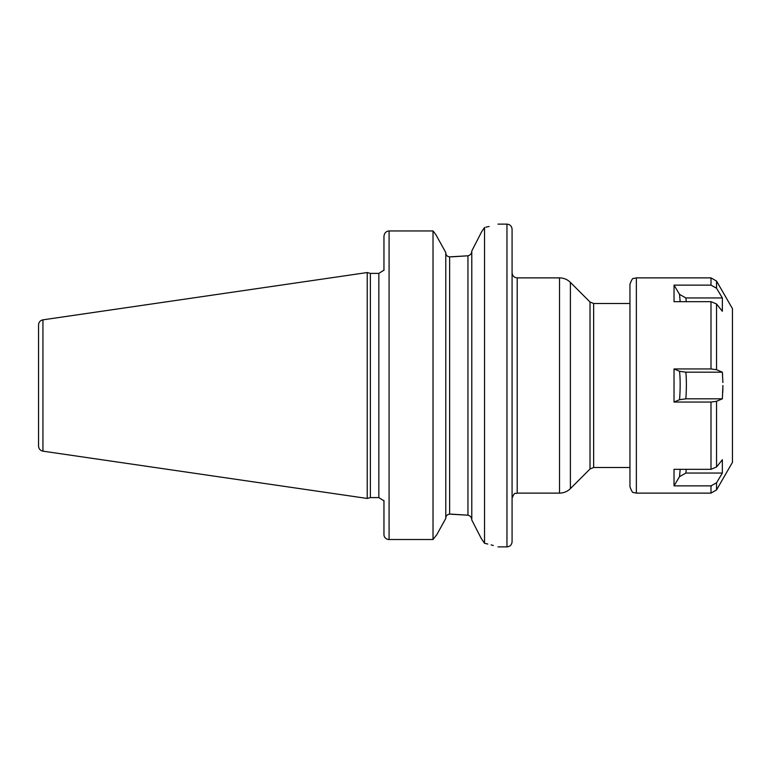<?xml version="1.0" encoding="UTF-8"?>
<svg xmlns="http://www.w3.org/2000/svg" width="771" height="771" viewBox="0 0 771 771"><rect width="100%" height="100%" fill="white"/><g stroke="black" fill="none" stroke-linecap="round" stroke-linejoin="round"><path stroke-width="1.16" d="M38.55 385.5L38.55 324.919C38.762 322.143 40.227 320.457 42.935 319.84L367.218 272.548L367.218 498.452L42.935 451.16C40.227 450.543 38.762 448.857 38.55 446.081L38.55 385.5M367.218 498.452L370.379 497.603L370.379 273.397L367.218 272.548M383.958 270.448L383.958 236.369C384.305 233.083 386.011 231.271 389.085 230.943L433.023 230.943L433.023 539.517L436.82 534.631L445.783 518.449L436.82 534.631L433.023 539.517L389.085 539.517L433.023 539.517M383.958 534.631A5.127 4.896 0 0 0 389.085 539.517A5.127 4.896 0 0 1 383.958 534.631L383.958 500.552M445.783 252.551L435.827 234.596L433.023 230.943L435.827 234.596L445.783 252.551L445.783 518.449M445.783 252.821C445.898 255.182 447.18 256.521 449.628 256.859L467.949 255.799L451.382 256.859M433.023 230.943L389.085 230.943L389.085 539.517M485.807 227.214L489.084 226.472M484.545 227.474C502.384 223.147 502.384 223.147 484.545 227.474L484.545 543.285L481.181 538.341L471.785 520.001L471.785 250.999L481.634 231.782L484.545 227.474M451.382 514.141L467.949 515.201L449.628 514.141C447.18 514.488 445.898 515.828 445.783 518.179M448.722 514.257L449.522 514.141M481.123 232.775L479.938 235.088M477.702 239.473L475.823 243.135M473.577 247.52L472.286 250.035M471.785 519.741C471.601 517.341 470.32 515.828 467.949 515.201L467.949 255.799C470.32 255.172 471.601 253.669 471.785 251.259M472.478 521.341L473.857 524.02M476.526 529.243L477.239 530.631M479.205 534.457L480.661 537.31M484.545 543.285C502.374 547.93 502.374 547.93 484.545 543.285L487.802 544.047M493.344 545.502L491.127 544.895M512.079 385.5L512.079 541.743C511.78 544.856 510.074 546.562 506.961 546.87L506.961 224.13C510.074 224.438 511.78 226.144 512.079 229.257L512.079 385.5M686.277 469.317L685.872 473.047L722.36 473.047L716.548 482.781L710.997 485.865L674.027 485.865L674.027 469.317L710.997 469.317L716.548 467.004L722.36 459.728L722.36 473.047L716.548 482.781L716.548 489.922L732.45 462.369L732.45 308.631L716.548 281.078L710.997 277.878L710.997 285.135L716.548 288.219L722.36 297.953L722.36 311.272L716.548 303.996L710.997 301.683L674.027 301.683L674.027 285.135L679.54 294.358L685.872 297.953L686.277 301.683M722.572 375.13L722.36 372.171L716.548 369.723L722.36 372.171L722.88 382.512M685.872 297.953L722.36 297.953L716.548 288.219L716.548 281.078M674.027 285.135L710.997 285.135L674.027 285.135M679.54 294.358L680.167 301.683M722.909 385.5L722.36 398.829L716.548 401.277L710.997 402.048L674.027 402.048L674.027 368.952L710.997 368.952L716.548 369.723L716.548 303.996M716.548 489.922L710.997 493.122L710.997 485.865L711.623 485.836M685.872 473.047L679.54 476.642L674.027 485.865M680.167 469.317L679.54 476.642M722.755 392.555L722.88 388.343M716.548 467.004L716.548 401.277L722.36 398.829L685.872 398.829L679.54 399.725L674.027 402.048M674.027 368.952L679.54 371.275L685.872 372.171C686.547 379.833 686.547 388.709 685.872 398.829M722.36 372.171L685.872 372.171M679.54 371.275C680.369 379.342 680.369 388.835 679.54 399.725M636.364 277.878L636.364 493.122L633.637 492.515C632.769 493.093 631.545 491.156 629.955 486.713L629.955 284.287C631.545 279.844 632.769 277.907 633.637 278.485L636.364 277.878L710.997 277.878M42.935 451.16L42.935 319.84M370.379 273.397L378.84 273.397L378.84 497.603L370.379 497.603M449.628 514.141L449.628 256.859M512.079 272.751C512.387 275.864 514.093 277.579 517.206 277.878L517.206 493.122C515.626 494.336 514.97 490.741 512.079 498.249M559.524 493.122L559.524 277.878C563.746 277.945 567.369 279.439 570.395 282.379L570.395 488.621C567.369 491.561 563.746 493.055 559.524 493.122L517.206 493.122M570.395 282.379L590.017 302.001L590.017 468.999L570.395 488.621M590.017 302.001L593.641 303.504L593.641 467.496L629.955 467.496M710.997 469.317L710.997 402.048M710.997 368.952L710.997 301.683M378.84 273.397L383.476 270.448M497.989 224.13L506.961 224.13M383.476 500.552L378.84 497.603M497.989 546.87L506.961 546.87M517.206 277.878L559.524 277.878M590.017 468.999L593.641 467.496M593.641 303.504L629.955 303.504M636.364 493.122L710.997 493.122"/></g></svg>

